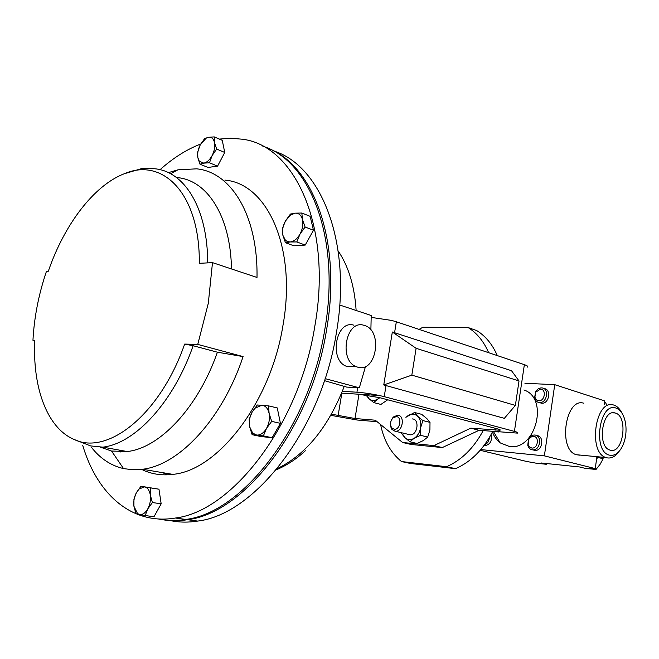 <?xml version="1.0" encoding="UTF-8"?>
<svg xmlns="http://www.w3.org/2000/svg" width="659" height="659" viewBox="0 0 659 659"><rect width="100%" height="100%" fill="white"/><g stroke="black" fill="none" stroke-linecap="round" stroke-linejoin="round"><path stroke-width="0.99" d="M610.193 450.163C623.241 454.553 628.521 416.315 615.382 413.053L614.872 412.921C602.285 409.017 596.922 446.077 609.575 449.957L610.193 450.163M395.128 431.274L391.907 429.421C389.551 425.236 390.046 421.085 393.407 416.974L397.698 415.195C405.128 415.343 402.921 431.719 395.507 431.291L395.128 431.274M412.402 418.926C419.816 419.091 417.666 435.261 410.26 434.825L408.333 434.363M394.23 429.289L391.693 427.831C389.831 424.528 390.227 421.249 392.879 418.004L396.265 416.595C402.311 416.752 400.17 430.138 394.23 429.289M498.855 431.974L497.438 431.851M523.913 389.971C549.169 398.028 535.816 450.723 509.539 446.53L500.197 442.897C496.713 440.245 494.126 436.62 492.446 432.024M616.074 408.102C599.418 401.372 592.268 451.777 609.501 455.155C614.592 456.16 618.933 453.145 622.524 446.118C625.613 439.339 626.66 431.958 625.671 423.959C624.271 415.368 621.066 410.079 616.074 408.102M619.106 451.39C615.366 456.646 611.222 458.771 606.675 457.766L606.016 457.56C587.564 452.593 595.415 398.67 613.545 404.997L614.04 405.145C617.203 406.232 619.814 408.835 621.874 412.971M579.739 455.18L576.279 454.71C557.638 449.792 565.48 397.006 583.8 403.234M531.813 448.038L529.457 446.942L528.18 444.858L528.609 439.611L530.742 437.115L533.535 436.349C539.696 436.579 537.892 448.903 531.813 448.038M532.53 449.85C530.141 449.504 528.551 447.98 527.777 445.286L528.469 439.166C529.935 436.423 531.953 435.047 534.523 435.022L534.704 435.031C542.324 435.286 540.429 450.476 532.843 449.875L532.53 449.85M536.887 435.624C544.507 435.871 542.621 451.036 535.034 450.426L532.999 449.908M491.054 434.643C492.273 440.764 490.288 444.438 485.098 445.657L484.06 445.5M539.482 402.575L539.367 402.567C536.854 402.212 535.273 400.606 534.606 397.739L535.643 391.718C537.184 389.164 539.186 387.896 541.64 387.896L541.887 387.912C549.507 388.291 547.036 403.415 539.482 402.575M543.766 388.505L544.046 388.596C551.657 388.983 549.194 404.066 541.649 403.234L539.622 402.649M538.774 400.738C536.747 400.499 535.47 399.23 534.927 396.924L535.751 392.163L540.479 389.148C546.64 389.172 544.853 401.389 538.774 400.738M364.485 325.455C383.349 330.546 376.388 373.406 357.623 367.137L356.552 366.775C338.421 360.819 345.802 319.36 363.826 325.266L364.485 325.455M219.315 139.082L230.823 138.242L242.125 139.197C294.68 145.194 332.581 226.408 314.854 326.024C299.343 424.717 232.157 511.326 175.434 518.023C131.693 525.454 97.104 493.995 82.77 445.525M262.834 146.224C309.919 160.549 340.876 238.138 324.854 329.121C309.573 427.024 242.578 512.85 185.756 519.44C176.217 520.989 167.106 520.832 158.415 518.979M197.758 344.41L208.302 303.313L212.495 262.628L199.306 263.32C200.048 193.845 162.897 156.784 124.049 173.828C93.57 185.731 64.145 224.991 48.329 271.211L46.459 271.31C38.708 294.194 34.202 317.193 32.95 340.283L34.795 340.332C32.415 387.393 47.077 428.276 74.31 439.537C107.722 455.781 160.153 414.536 184.652 344.08L197.758 344.41L243.097 356.585C222.347 419.223 179.034 465.213 142.509 469.257L132.813 469.768L123.538 468.59C110.951 465.641 100.259 458.565 91.453 447.362M224.867 180.113C267.266 183.408 297.061 247.941 282.9 325.81C270.536 402.987 217.544 470.674 172.765 474.365C161.48 475.749 151.092 474.085 141.586 469.373M120.572 451.959L119.122 450.081M268.485 148.497C313.478 165.483 342.046 241.622 326.592 329.657C311.345 427.427 244.39 513.114 187.551 519.687C177.683 521.277 168.267 521.055 159.313 519.028M170.384 520.602C179.075 522.43 188.177 522.595 197.692 521.08C254.613 514.613 321.378 429.684 336.403 332.688C352.17 242.619 321.057 165.566 273.905 151.059M339.731 305.018L371.206 315.496L370.885 330.002M377.121 421.702L357.17 420.022L330.843 415.335M386.017 385.573L383.76 384.947L411.826 375.144L515.371 405.417L504.357 418.333L386.017 385.573L384.23 396.652L514.424 431.39C517.472 432.205 518.493 432.774 517.496 433.111L479.06 430.302L470.765 428.152L433.91 445.608L442.288 447.576L479.06 430.302M387.698 399.791L380.902 404.437L373.702 402.567L377.879 398.959C374.6 401.043 371.651 400.969 369.032 398.72L366.75 395.136M433.91 445.608L402.624 442.502L375.276 420.203L355.003 418.514L331.493 414.182M341.65 393.143L358.315 394.189L379.658 397.657L497.413 428.852C499.926 429.52 500.774 429.981 499.942 430.253L470.765 428.152M384.23 396.652L379.436 395.515C371.206 393.802 363.71 392.706 356.939 392.212L357.68 387.723M371.223 317.399L391.619 320.422L396.339 321.781L394.568 332.729L511.508 370.72L519.02 380.951L416.109 348.306L411.826 375.144M514.424 431.39L524.366 364.666L396.339 321.781M524.366 364.666C527.365 365.663 528.345 366.486 527.307 367.129M342.375 391.322L356.939 392.212M402.624 442.502L411.035 444.446L442.288 447.576M383.76 384.947L392.336 332.004L394.568 332.729M392.336 332.004L416.109 348.306M515.371 405.417L519.02 380.951M325.118 378.628L359.328 387.813L346.601 387.08L324.45 380.638M365.514 366.445L359.328 387.813M162.592 472.651L167.435 474.818M322.786 385.507L324.566 380.787M305.117 227.017L302.489 219.612L301.822 213.03L295.125 213.162L290.421 214.068L285.396 221.078L282.332 228.813L282.909 235.378L285.454 242.71L290.133 241.968L296.838 241.952L299.985 234.126L305.117 227.017L313.47 230.246L305.216 245.074L296.838 241.952M301.822 213.03L310.142 216.333L313.47 230.246M305.216 245.074L293.823 245.791L285.454 242.71M295.125 213.162C298.824 213.005 301.278 215.155 302.489 219.612C303.437 224.307 302.596 229.143 299.985 234.126C297.176 238.92 293.898 241.54 290.133 241.968L287.373 241.54L285.429 240.247L282.909 235.378C282.019 230.741 282.843 225.971 285.396 221.078L290.413 215.114L295.125 213.162M135.976 513.715L145.194 515.544L147.773 508.905L152.41 502.537L150.301 495.008L150.252 487.833L141.001 486.268L136.446 492.561L133.934 499.135L133.925 506.26L135.976 513.715M141.001 486.268L158.967 489.2L161.167 503.814L153.975 516.738L145.194 515.544M158.967 489.2L150.252 487.833M161.167 503.814L152.41 502.537M147.773 508.905C145.334 513.048 142.591 514.91 139.535 514.49L137.533 513.583L133.925 506.26C133.373 501.433 134.205 496.861 136.446 492.561L139.14 488.97L144.585 486.886C147.575 487.578 149.486 490.28 150.301 495.008C150.903 499.901 150.054 504.53 147.773 508.905M214.208 136.891L208.483 137.303L204.685 138.514L200.221 144.914L197.642 152.081L197.865 157.74L199.982 164.206L203.763 163.127L209.48 162.806L212.124 155.557L216.663 149.066L214.488 142.558L214.208 136.891L222.256 140.334L224.744 152.46L216.663 149.066M224.744 152.46L217.577 166.109L209.48 162.806M217.577 166.109L208.063 167.46L199.982 164.206M200.221 144.914L206.135 138.184L208.483 137.303C211.572 136.932 213.574 138.687 214.488 142.558C215.18 146.652 214.389 150.985 212.124 155.557C209.686 159.98 206.901 162.501 203.763 163.127L199.265 161.2L197.865 157.74C197.214 153.687 197.997 149.412 200.221 144.914M263.378 435.887L266.5 428.424L271.689 421.381L269.094 413.374L268.559 405.878L257.282 404.988L252.199 411.933L249.16 419.313L249.621 426.76L252.125 434.693L263.378 435.887L272.142 437.733L260.873 436.53L252.125 434.693M268.559 405.878L277.258 407.921L280.429 423.342L272.142 437.733M280.429 423.342L271.689 421.381M252.702 433.103L249.621 426.76C248.781 421.653 249.637 416.71 252.199 411.933L254.992 408.209L261.87 405.194C265.528 405.672 267.941 408.399 269.094 413.374C269.992 418.539 269.127 423.564 266.5 428.424C263.682 433.054 260.42 435.269 256.697 435.072L252.702 433.103L252.71 434.726M243.097 356.585L217.404 352.203C198.005 407.855 159.56 448.161 127.212 451.53L111.544 451.028L100.489 447.189M177.032 177.576C206.934 179.932 230.642 215.765 231.482 268.954M217.404 352.203L193.128 345.728C173.457 402.427 134.947 443.589 102.812 447.148L127.212 451.53M184.652 344.08L193.128 345.728M168.407 172.642L177.889 169.833L196.604 168.836C231.021 171.999 258.073 215.205 257.002 277.455L212.495 262.628M160.038 169.701C173.062 158.02 186.621 149.453 200.715 144M347.738 366.742L346.667 366.379C328.544 360.465 335.901 319.351 353.932 325.208M489.415 437.518C489.027 441.217 487.405 443.672 484.522 444.874M602.87 457.395L603.125 458.763L600.127 464.274L596.016 469.472L590.604 468.121L595.25 468.598L596.584 459.084L597.738 457.354L597.532 456.745M596.016 469.472L585.093 468.327L579.665 466.984L541.039 462.964L546.542 464.298L536.352 463.228L526.599 461.457L480.172 450.295M604.287 404.453L604.781 400.936L554.746 384.675L524.91 383.266M595.25 468.598L544.367 455.863L554.746 384.675M596.906 456.827L596.584 459.084M604.616 402.122L605.464 402.394L606.502 404.585M547.159 463.598L546.542 464.298M597.738 457.354L603.125 458.763M480.782 449.586L544.367 455.863M497.306 355.596C492.446 344.426 485.601 336.098 476.77 330.604L468.121 327.556L422.864 327.235L419.075 329.393M455.509 468.664L410.475 463.475L401.488 461.547L446.563 466.712L455.509 468.664C470.88 461.984 483.286 449.578 492.734 431.456M401.488 461.547C390.779 452.84 383.818 440.509 380.614 424.561M468.121 327.556C476.951 333.075 483.797 341.453 488.64 352.697M483.162 430.648C473.697 448.161 461.498 460.188 446.563 466.712M379.485 397.616L377.879 398.959L379.856 397.715M365.902 395.013L369.032 398.72L373.702 402.567M420.541 435.327L420.631 427.675C421.266 422.831 420.261 419.017 417.617 416.233L422.864 420.566L420.631 427.675C419.742 432.502 417.567 436.044 414.116 438.317L420.541 435.327L427.699 437.057L423.424 440.525L417.065 443.466L409.882 441.794L414.116 438.317C410.598 440.278 407.46 439.973 404.7 437.428L409.882 441.794M405.804 417.254L414.536 412.485L417.617 416.233C414.808 413.745 411.661 413.498 408.193 415.508L405.993 417.295M402.443 434.767L402.558 434.108L404.7 437.428L401.693 433.589M422.864 420.566L430.006 422.378L426.867 418.613L421.669 414.338L414.536 412.485M430.006 422.378L429.907 429.973L427.699 437.057M358.99 394.23L355.003 418.514M495.156 430.187L495.436 428.325M358.315 394.189L379.436 395.515M338.092 415.771L341.84 393.151M277.192 468.64C305.916 454.718 328.306 427.197 344.377 386.075M356.132 310.48C354.591 286.286 348.603 266.442 338.174 250.947M124.049 173.828L142.138 168.44L154.132 168.72C184.158 170.821 207.692 207.882 207.692 262.875M391.693 427.831L391.907 429.421M392.879 418.004L393.407 416.974M606.016 457.56L576.279 454.71M528.065 444.438L527.777 445.286M528.609 439.611L528.469 439.166M539.367 402.567L541.533 403.226M534.927 396.924L534.606 397.739M535.751 392.163L535.643 391.718M175.434 518.023L185.756 519.44M142.509 469.257L172.765 474.365M499.942 430.253L500.024 429.742M305.339 450.756C296.237 459.183 286.533 465.542 276.22 469.818M187.551 519.687L197.692 521.08M290.413 215.114L290.907 213.92M284.466 239.093L284.342 240.024M139.14 488.97L139.428 488.138M137.533 513.583L137.607 514.094M199.265 161.2L199.207 162.303M254.992 408.209L255.14 407.567M111.544 451.028L123.538 468.59M170.549 173.721L177.889 169.833M74.31 439.537L90.67 445.929L102.812 447.148M356.552 366.775L346.667 366.379M484.118 445.418L485.098 445.657M532.843 449.875L535.034 450.426M493.426 431.513L500.197 442.897M395.507 431.291L410.26 434.825M612.623 412.855L614.872 412.921"/></g></svg>
